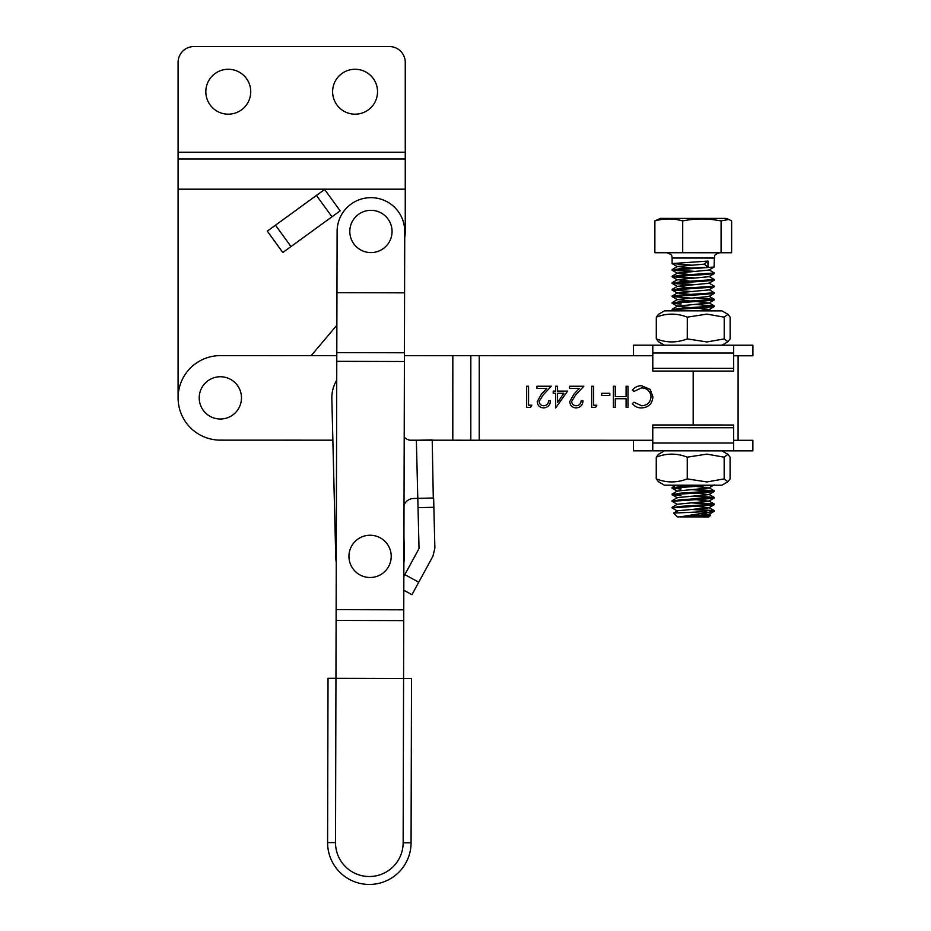 <?xml version="1.0" encoding="UTF-8"?>
<svg xmlns="http://www.w3.org/2000/svg" width="931" height="931" viewBox="0 0 931 931"><rect width="100%" height="100%" fill="white"/><g stroke="black" fill="none" stroke-linecap="round" stroke-linejoin="round"><path stroke-width="1.4" d="M405.264 62.4L405.264 152.207L405.264 62.4A15.85 15.85 0 0 0 389.414 46.55L193.939 46.55A15.85 15.85 0 0 0 178.089 62.4L178.089 152.207L178.089 62.4M336.871 325.175L311.198 355.642L336.871 325.175M205.821 91.715A22.449 22.449 0 0 1 228.281 69.266A22.449 22.449 0 0 1 250.73 91.715A22.449 22.449 0 0 1 228.281 114.176A22.449 22.449 0 0 1 205.821 91.715M332.623 91.715A22.449 22.449 0 0 1 355.072 69.266A22.449 22.449 0 0 1 377.532 91.715A22.449 22.449 0 0 1 355.072 114.176A22.449 22.449 0 0 1 332.623 91.715M405.264 159.003L178.089 159.003L178.089 152.207L405.264 152.207L405.264 189.191L178.089 189.191L178.089 397.874A42.267 42.267 0 0 0 220.344 440.142L332.856 440.177L335.754 557.215A34.342 34.342 0 0 0 336.254 562.277M404.717 237.545A34.342 34.342 0 0 0 405.264 231.458L405.264 189.191M389.414 46.55L193.939 46.55M178.089 159.003L178.089 189.191M267.29 231.144L324.628 189.482L340.152 210.848L282.815 252.51L267.29 231.144M738.085 440.305L738.108 355.782M543.704 405.741C546.683 405.509 548.312 403.879 548.603 400.865L550.5 400.865C550.151 405.16 547.859 407.51 543.611 407.918C539.712 407.627 537.583 405.532 537.234 401.633L541.505 394.046L546.8 388.402L536.966 388.402L536.966 386.237L551.327 386.237L543.122 394.988L539.13 401.459C539.456 404.135 540.981 405.567 543.704 405.741L543.704 405.741C540.981 405.567 539.456 404.135 539.13 401.459L543.122 394.988L551.327 386.237L536.966 386.237M576.219 405.753C579.198 405.52 580.828 403.891 581.119 400.877L583.015 400.877C582.666 405.171 580.374 407.522 576.126 407.929C572.228 407.638 570.098 405.544 569.737 401.645L574.02 394.057L579.303 388.413L569.469 388.413L569.481 386.249L583.83 386.249L575.637 395L571.634 401.47C571.971 404.147 573.496 405.579 576.219 405.753L576.219 405.753C573.496 405.579 571.971 404.147 571.634 401.47L575.637 395L583.83 386.249L569.481 386.249M601.717 393.301L609.84 393.301L609.84 395.477L601.717 395.466L601.717 393.301L609.84 393.301L609.84 395.477L601.717 395.466M641.54 407.941C637.735 407.964 634.663 406.486 632.324 403.519L633.988 402.25L641.668 405.776C647.324 405.381 650.443 402.401 651.025 396.815C650.432 391.183 647.266 388.204 641.54 387.901L633.988 391.416L632.335 390.159C634.674 387.203 637.735 385.725 641.529 385.725L650.245 389.426L652.922 396.967C652.247 403.821 648.453 407.475 641.54 407.941C648.453 407.475 652.247 403.821 652.922 396.967L650.245 389.426L641.529 385.725M733.628 355.782L752.911 355.782L752.911 345.215L652.794 345.192L652.794 355.747L404.415 355.677M733.605 427.736L733.605 425.002L652.771 424.978L652.771 427.713L733.605 427.736L733.593 450.872L652.759 450.848L652.771 440.282L470.807 440.223L470.83 355.689M626.098 386.26L627.994 386.26L627.994 407.394L626.098 407.394L626.098 398.724L615.263 398.724L615.251 407.394L613.354 407.394L613.366 386.26L615.263 386.26L615.263 396.559L626.098 396.559L626.098 386.26L627.994 386.26L627.994 407.394L626.098 407.394M596.829 405.218L595.596 407.382L591.685 407.382L591.697 386.249L593.582 386.26L593.582 405.218L596.829 405.218L595.596 407.382L591.685 407.382M567.573 391.125L555.656 407.918L555.656 393.289L553.212 393.289L553.223 391.113L555.656 391.125L555.656 386.237L557.553 386.249L557.553 391.125L567.573 391.125L555.656 407.918M531.81 405.194L530.565 407.371L526.667 407.371L526.667 386.237L528.564 386.237L528.564 405.194L531.81 405.194L530.565 407.371L526.667 407.371M470.807 440.223L452.803 440.212L452.827 355.689M336.789 355.654L220.368 355.607A42.267 42.267 0 0 0 178.089 397.863M452.803 440.212L409.884 440.2A10.567 10.567 0 0 0 412.142 440.386A10.567 10.567 0 0 1 404.205 437.093M633.988 402.25L641.668 405.776M641.54 387.901L633.988 391.416M615.263 398.724L615.251 407.394L613.354 407.394M613.366 386.26L615.263 386.26L615.263 396.559M591.697 386.249L593.582 386.26L593.582 405.218M581.119 400.877L583.015 400.877C582.666 405.171 580.374 407.522 576.126 407.929M579.303 388.413L569.469 388.413M555.656 393.289L553.212 393.289M553.223 391.113L555.656 391.125M555.656 386.237L557.553 386.249L557.553 391.125M557.553 393.289L557.553 402.46L563.849 393.289L557.553 393.289L557.553 402.46M548.603 400.865L550.5 400.865C550.151 405.16 547.859 407.51 543.611 407.918M546.8 388.402L536.966 388.402M526.667 386.237L528.564 386.237L528.564 405.194M413.573 498.481A10.567 10.567 0 0 0 404.019 505.114A10.567 10.567 0 0 1 413.573 498.481L417.798 498.376L419.031 548.557L404.822 574.625L418.741 582.212L411.956 594.676L403.798 590.242M416.366 440.282L432.205 439.898L433.287 498.004L417.798 498.376L416.366 440.282L412.142 440.386M336.719 380.255A34.342 34.342 0 0 0 331.843 398.771L335.754 557.215M403.879 562.464A34.342 34.342 0 0 0 404.415 555.528L403.938 536.628L404.415 555.528M418.741 582.212L432.95 556.144L434.882 548.161L433.637 497.992M403.845 576.44L404.822 574.625M404.578 292.834L403.577 678.501L411.502 678.513L411.071 842.823A41.732 41.732 0 0 1 369.223 884.45A41.732 41.732 0 0 1 327.596 842.602L335.521 842.625A33.807 33.807 0 0 0 369.246 876.525A33.807 33.807 0 0 0 403.146 842.799L403.577 678.501L335.951 678.327L337.115 231.377A33.807 33.807 0 0 1 371.015 197.651A33.807 33.807 0 0 1 404.741 231.551L404.578 292.834L336.952 292.66M371.935 577.418A21.134 21.134 0 0 1 349.032 558.228A21.134 21.134 0 0 1 368.222 535.313A21.134 21.134 0 0 1 391.136 554.515A21.134 21.134 0 0 1 371.935 577.418M199.758 393.126A21.134 21.134 0 0 1 225.104 377.288A21.134 21.134 0 0 1 240.943 402.623A21.134 21.134 0 0 1 215.608 418.473A21.134 21.134 0 0 1 199.758 393.126M350.335 226.71A21.134 21.134 0 0 1 375.67 210.871A21.134 21.134 0 0 1 391.52 236.206A21.134 21.134 0 0 1 366.174 252.045A21.134 21.134 0 0 1 350.335 226.71M327.596 842.602L328.026 678.303L335.951 678.327L335.521 842.625M403.577 678.501L335.951 678.327M369.223 884.45A41.732 41.732 0 0 0 411.071 842.823L411.502 678.513M652.771 427.713L652.759 450.848L633.476 450.837L633.476 440.282M733.593 440.305L752.876 440.316L752.876 450.883L721.909 450.872L727.902 454.34L724.167 457.179L706.932 454.119L687.253 457.168C676.942 453.129 666.619 453.129 656.262 457.156L658.45 454.316L664.443 450.848M724.167 457.179L724.167 478.906L706.932 481.955L687.241 478.895C676.884 482.921 666.549 482.921 656.25 478.883L658.438 481.734L664.431 485.191L721.897 485.214L727.902 481.746L730.079 478.906L730.09 457.179L727.902 454.34M704.686 450.86L721.909 450.872M687.241 478.895L687.253 457.168M656.25 478.883L656.262 457.156M724.167 478.906L727.902 481.746M733.616 368.35L652.794 368.327L652.782 371.062L733.616 371.085L733.628 345.215L721.944 345.203L727.937 341.747L730.125 338.907L730.137 317.168L727.949 314.329L724.213 317.168L706.978 314.119L687.299 317.157C676.988 313.13 666.666 313.119 656.308 317.145L658.496 314.306L664.49 310.849L721.956 310.873L727.949 314.329M733.628 353.047L652.794 353.012L652.794 345.192L633.511 345.18L633.511 355.747M652.794 353.012L652.794 368.327M664.478 345.192L658.485 341.724L656.297 338.884C666.596 342.911 676.93 342.922 687.287 338.896L706.978 341.956L724.202 338.907L724.213 317.168M687.287 338.896L687.299 317.157M656.297 338.884L656.308 317.145M724.202 338.907L727.937 341.747M712.529 511.619L680.13 516.891L677.303 516.891L673.555 513.062L706.722 511.619M710.679 515.227L709.003 516.903L680.13 516.891L702.905 515.867L710.679 515.227L707.106 514.762M691.139 271.689L672.101 270.153L714.065 267.034L714.368 258.038L672.112 258.015C671.088 256.456 674.044 255.257 666.829 252.732M691.139 265.079L672.101 263.554L707.979 261.087L707.979 267.197L679.723 268.722L672.101 270.153M672.729 269.897L695.341 271.398M677.396 511.061L672.031 507.895L705.349 505.614L713.984 504.777L714.286 504.102L679.642 506.464L672.031 507.895M677.396 504.451L672.031 501.297L705.349 499.004L713.984 498.178L714.298 497.503L679.642 499.854L672.031 501.297M680.968 495.699L672.031 494.687L705.361 492.406L713.996 491.568L714.298 490.893L679.642 493.255L672.031 494.687M680.968 489.089L672.031 488.088L712.529 485.202M706.734 485.202L679.653 486.657L672.031 488.088M672.659 487.821L680.968 488.589M682.179 310.861L672.089 309.779L705.419 307.498L714.054 306.66L714.356 305.985L679.711 308.347L672.089 309.779M672.717 309.523L681.027 310.279M681.027 304.181L672.089 303.18L705.419 300.888L714.054 300.061L714.356 299.386L679.711 301.737L672.089 303.18M672.717 302.912L681.027 303.681M691.128 298.106L672.089 296.57L705.419 294.289L714.054 293.451L714.356 292.776L679.711 295.139L672.089 296.57M672.729 296.314L681.038 297.07M691.128 291.496L672.101 289.972L705.419 287.679L714.054 286.853L714.368 286.178L679.711 288.54L672.101 289.972M672.729 289.704L681.038 290.472M691.139 284.898L672.101 283.361L705.419 281.081L714.054 280.243L714.368 279.568L679.711 281.93L672.101 283.361M672.729 283.105L695.341 284.607M691.139 278.288L672.101 276.763L705.43 274.47L714.065 273.644L714.368 272.969L679.711 275.332L672.101 276.763M672.729 276.495L695.341 278.008M713.658 510.944L691.058 509.432M695.271 509.141L714.286 510.712M713.658 504.346L691.07 502.821M695.271 502.542L714.286 504.102M713.67 497.736L691.07 496.223M695.271 495.932L714.298 497.503M713.67 491.137L691.07 489.613M695.271 489.334L714.298 490.893M695.329 304.425L714.356 305.985M695.329 297.815L714.356 299.386M708.968 289.599L714.356 292.776M708.968 283.001L714.368 286.178M708.98 276.402L714.368 279.568M708.98 269.792L714.368 272.969M660.463 218.389L726.04 218.413L728.868 219.448L721.094 220.915L714.426 219.832C703.859 218.424 693.292 218.785 682.714 220.903C673.439 218.343 664.164 218.343 654.877 220.891L660.463 218.389M728.868 219.448L731.626 220.915L731.615 252.755L654.865 252.732L654.877 220.891M721.083 252.755L721.094 220.915M682.702 252.743L682.714 220.903M707.979 267.197L704.29 264.136L707.979 261.087M680.13 516.891L708.77 514.424L702.672 513.284M673.555 513.062L677.419 510.828L708.782 507.826L695.259 506.127M672.101 507.302L677.419 504.218L708.782 501.215L695.259 499.528M672.112 500.692L677.419 497.62L708.782 494.617L695.259 492.918M672.112 494.093L677.419 491.009L708.782 488.019L695.259 486.319M697.854 310.861L708.968 309.418L695.317 308.01M691.116 307.719L677.477 306.101L708.98 303.041L695.317 301.411M691.116 301.12L677.489 299.503L708.852 296.5L714.286 293.37M691.116 294.51L677.489 292.893L708.852 289.902L714.286 286.76M691.116 287.912L677.489 286.294L708.852 283.292L714.298 280.161M691.128 281.302L677.489 279.684L708.852 276.693L714.298 273.551M691.128 274.703L677.489 273.086L708.852 270.083L714.298 266.953M691.128 268.093L677.489 266.475L704.29 264.148M331.971 216.807L316.435 195.429M275.483 225.197L291.007 246.564M693.188 424.99L693.199 371.073M479.209 440.223L479.232 355.7M418.031 507.674L433.869 507.279M403.728 620.616L336.103 620.442M403.751 609.817L336.126 609.642M404.403 361.507L336.778 361.333M404.426 352.768L336.801 352.593M411.071 842.823L403.146 842.799M733.593 443.04L652.759 443.016M714.368 258.038C715.38 256.467 712.436 255.269 719.651 252.755M672.101 263.554L672.112 258.015M714.217 511.294L708.91 514.366M714.217 504.695L708.922 507.767M714.228 498.085L708.922 501.157M672.101 494.768L677.407 497.852M714.228 491.487L708.922 494.559M672.101 488.17L677.407 491.242M714.228 484.876L708.922 487.949M672.159 309.86L673.869 310.849M714.286 306.578L708.98 309.651M672.159 303.262L677.465 306.334M714.286 299.968L708.98 303.041M672.159 296.652L677.465 299.735M672.17 290.053L677.465 293.125M672.17 283.443L677.477 286.527M672.17 276.844L677.477 279.917M672.17 270.234L677.477 273.318M672.17 263.636L677.477 266.708M672.182 269.559L677.489 266.475M672.182 276.17L677.489 273.086M672.182 282.768L677.489 279.684M672.17 289.366L677.489 286.294M672.17 295.977L677.489 292.893M714.275 299.293L708.968 296.209M672.17 302.575L677.489 299.503M714.275 305.892L708.968 302.808M672.17 309.185L677.477 306.101M711.459 310.861L708.968 309.418M672.112 487.495L676.069 485.191M714.217 490.8L708.91 487.716M714.217 497.41L708.91 494.326M714.217 504.008L708.898 500.925M714.205 510.619L708.898 507.535M710.656 515.157L708.898 514.133"/></g></svg>
